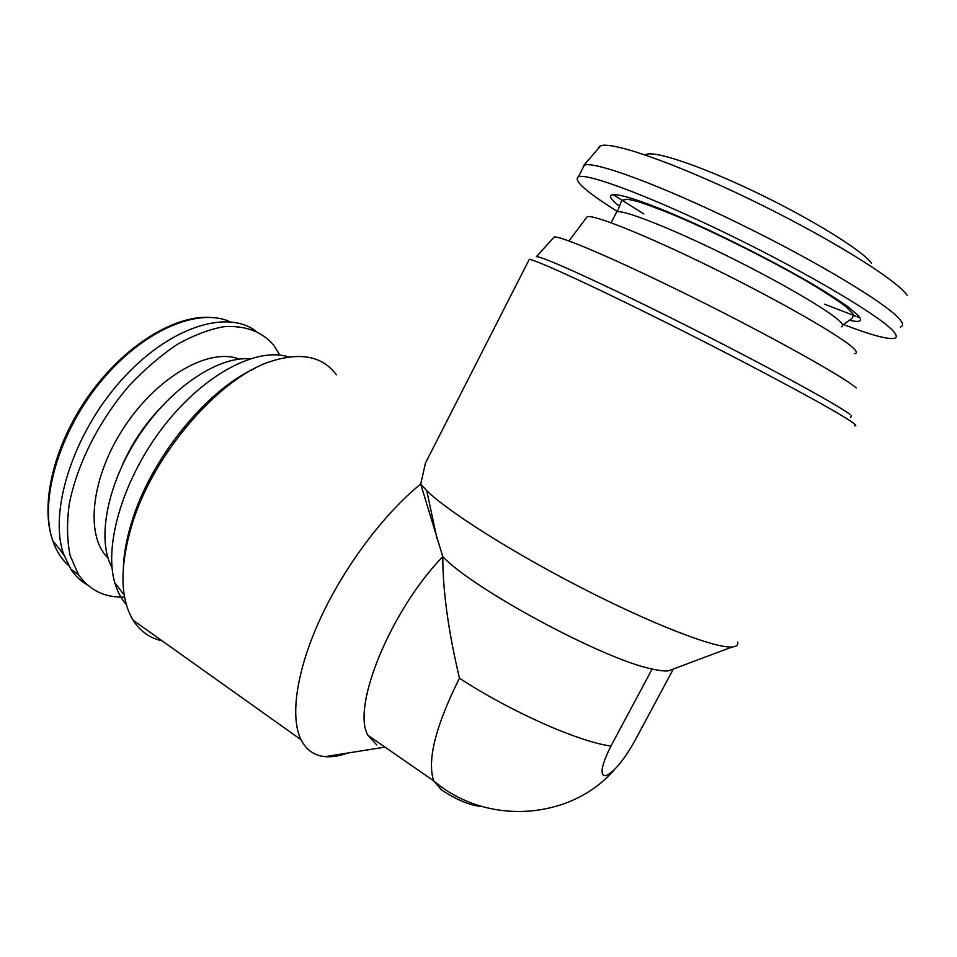 <?xml version="1.0" encoding="UTF-8"?>
<svg xmlns="http://www.w3.org/2000/svg" width="957" height="957" viewBox="0 0 957 957"><rect width="100%" height="100%" fill="white"/><g stroke="black" fill="none" stroke-linecap="round" stroke-linejoin="round"><path stroke-width="1.44" d="M610.961 746.041L652.148 669.015C603.939 659.624 472.555 588.77 442.78 556.651C442.78 590.768 448.343 631.285 459.468 678.178C509.782 711.278 578.578 741.819 610.961 746.041C601.187 765.732 599.465 775.649 605.805 775.78C614.143 771.892 623.725 760.408 634.563 741.316L673.345 669.027M673.202 669.075L668.464 670.845C664.732 671.264 659.301 670.654 652.148 669.015M376.759 744.965L367.931 735.299C351.243 707.187 390.659 610.375 442.78 556.651L420.709 484.075L426.738 490.69C447.517 511.158 511.624 551.974 581.748 587.957C651.884 623.988 713.635 647.805 731.256 647.028L732.165 646.992C736.519 646.657 738.361 645.018 737.691 642.087M348.42 752.8C339.914 755.934 332.163 757.214 325.165 756.628L384.989 747.118M325.165 756.628C314.363 755.683 306.324 750.049 301.048 739.725C289.804 717.128 296.407 670.367 320.559 618.114C344.747 565.91 384.427 513.335 420.709 484.075L425.458 463.08L529.293 259.335C536.279 259.825 600.518 289.445 682.185 330.608C763.842 371.735 838.727 412.335 852.496 422.456C856.096 425.052 856.766 426.152 854.529 425.769M481.742 806.452C470.473 805.65 457.027 800.112 441.416 789.848L433.7 780.864C426.942 760.432 435.531 726.196 459.468 678.178M528.743 260.412L529.293 259.335M434.023 446.273L425.458 463.08M553.505 237.671L536.399 256.739C539.82 255.124 600.482 282.494 680.75 322.772C760.994 363.002 836.262 403.962 849.936 414.333M553.971 237.157C558.194 234.644 617.349 259.861 694.423 298.201C771.474 336.493 843.32 376.603 856.216 387.872M586.306 217.873L587.108 216.808C592.802 213.961 646.142 235.207 713.156 268.211C780.134 301.156 842.172 336.9 853.704 348.48C857.065 351.757 857.293 353.468 854.398 353.588M617.086 211.306C585.84 191.651 572.956 180.131 578.435 176.746C587.478 172.87 652.196 197.058 731.782 236.056C811.369 274.982 882.498 317.58 893.874 331.864C896.912 335.5 897.044 337.665 894.269 338.359C887.295 339.496 870.32 334.854 843.344 324.447M582.681 168.42L584.32 165.214C593.675 160.752 658.763 184.342 738.481 223.244C818.211 262.086 889.185 305.151 900.262 320.021C903.229 323.813 903.276 326.122 900.417 326.971M860.032 317.88L824.348 304.111M643.798 213.913L612.552 194.319M645.473 154.998C650.868 149.4 696.911 164.185 753.518 191.173C810.089 218.076 862.269 250.315 871.528 263.235M161.984 640.759C149.77 638.152 140.141 631.297 133.071 620.184C120.199 598.627 119.649 567.393 131.444 526.47C152.51 454.168 219.763 377.022 271.824 361.088C301.359 351.949 322.88 356.518 336.374 374.797M123.333 567.262C123.92 553.577 126.623 538.803 131.456 522.965C150.082 459.563 205.719 390.887 253.928 368.888M126.324 604.549C121.192 598.831 117.352 591.546 114.792 582.693C103.416 544.377 123.979 476.694 164.712 425.028C205.372 373.206 257.636 346.757 288.763 356.961M112.077 567.884L109.672 562.692C97.195 532.403 109.983 477.184 141.923 431.308C173.803 385.36 219.069 356.375 249.909 358.791M125.678 549.737L125.295 548.792M124.566 597.048C104.732 597.778 89.372 590.278 78.462 574.571L70.184 555.694C67.014 540.585 66.703 523.491 69.227 504.399C76.668 465.114 98.786 421.056 128.788 386.185C144.268 369.641 160.274 355.813 176.818 344.699C193.242 335.417 208.889 329.411 223.735 326.708C245.291 325.26 261.967 331.445 273.774 345.298L279.839 355.107M87.542 585.05C80.938 581.258 75.352 575.958 70.794 569.14L63.593 554.103C48.628 511.672 72.923 434.574 120.45 381.209C167.846 327.581 225.96 309.063 255.447 330.751M615.746 213.758L616.739 211.82C623.294 209.619 668.823 227.287 723.982 254.347C779.106 281.358 830.03 311.133 840.222 321.755C843.069 324.662 843.464 326.337 841.406 326.792M619.49 206.257C593.95 186.651 624.012 191.663 694.22 223.364C733.576 241.26 778.065 264.072 811.452 283.463C827.075 292.77 839.6 300.821 849.026 307.592L858.19 315.475C863.19 321.217 860.116 322.784 848.955 320.152M598.496 147.749L599.716 146.289C607.695 139.973 670.69 161.099 748.685 198.709C826.692 236.235 896.553 279.48 907.069 295.246M122.233 465.329C131.552 444.072 144.184 425.064 160.118 408.268M107.985 557.895C84.754 535.992 90.915 476.753 124.769 426.248C158.372 375.587 209.978 347.355 239.19 359.114M68.617 565.539C61.631 559.378 56.367 551.124 52.802 540.801C38.83 501.336 58.975 431.834 101.334 380.958C143.574 329.902 198.386 307.209 230.17 321.803M63.975 555.239L59.848 549.485M668.464 670.845L732.165 646.992M436.99 538.683L426.738 490.69M614.238 769.871C570.743 820.113 486.635 826.154 433.7 780.864L367.931 735.299M851.24 415.338L850.713 417.587M587.108 216.808L568.937 240.937M611.116 222.766L616.739 211.82C619.167 208.997 620.794 200.707 622.301 200.192L627.625 199.235L637.589 201.437C650.437 205.623 666.239 211.724 684.997 219.751C724.162 236.989 771.007 260.639 806.392 281.035C822.96 290.832 835.999 299.266 845.533 306.312L853.453 314.315L852.508 317.999L842.662 325.201M578.435 176.746L584.32 165.214M600.565 145.871L583.698 165.501M301.048 739.725L133.071 620.184M131.456 522.965L131.444 526.47M114.792 582.693L124.243 595.17M109.672 562.692L111.837 564.989M78.462 574.571L70.794 569.14M208.746 317.317C172.786 315.906 123.441 346.625 88.714 395.66C54.011 444.61 39.656 504.518 52.802 540.801L63.593 554.103M130.128 530.944L129.315 530.393"/></g></svg>
